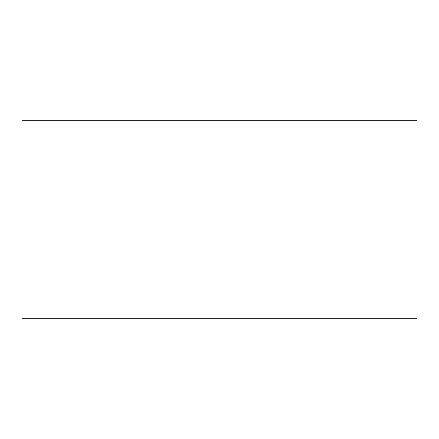 <?xml version="1.0" encoding="UTF-8"?>
<svg xmlns="http://www.w3.org/2000/svg" width="439" height="439" viewBox="0 0 439 439"><rect width="100%" height="100%" fill="white"/><g stroke="black" fill="none" stroke-linecap="round" stroke-linejoin="round"><path stroke-width="0.33" stroke-dasharray="2.19 1.65" d="M21.95 318.275L417.05 318.275L417.05 120.725L21.95 120.725L21.95 318.275L417.05 318.275L417.05 120.725L21.95 120.725L21.95 318.275"/><path stroke-width="0.66" d="M417.05 318.275L21.95 318.275L21.95 120.725L417.05 120.725L417.05 318.275L417.05 120.725L21.95 120.725L21.95 318.275L417.05 318.275"/></g></svg>
